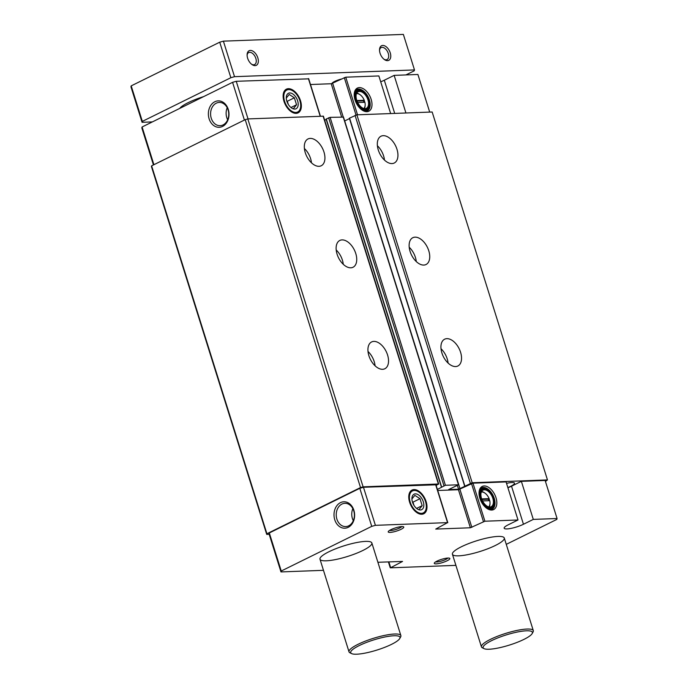 <?xml version="1.0" encoding="UTF-8"?>
<svg xmlns="http://www.w3.org/2000/svg" width="688" height="688" viewBox="0 0 688 688"><rect width="100%" height="100%" fill="white"/><g stroke="black" fill="none" stroke-linecap="round" stroke-linejoin="round"><path stroke-width="1.03" d="M482.546 500.941L489.736 500.666A8.428 4.971 63.7 0 1 490.002 503.392L489.976 504.029A9.236 5.452 63.7 0 0 489.985 503.702M488.626 506.927A8.428 4.971 63.7 0 0 490.002 503.392M357.708 102.572L364.898 102.306A8.428 4.971 63.7 0 1 365.165 105.032L365.139 105.668A9.236 5.452 63.7 0 0 365.147 105.333M363.78 108.566A8.428 4.971 63.7 0 0 365.165 105.032M521.366 481.351L511.528 486.201L523.456 524.256L533.295 519.406L521.366 481.351L545.137 480.456L557.065 518.511L556.798 519.423L506.273 544.354M533.295 519.406L557.065 518.511M484.163 485.96A12.9 7.611 63.7 0 0 479.88 488.944A12.9 7.611 63.7 0 0 481.11 501.371A12.9 7.611 63.7 0 0 490.226 509.911A12.9 7.611 63.7 0 0 496.297 498.774A12.9 7.611 63.7 0 0 484.163 485.96M437.714 490.492L458.44 489.718L472.983 483.165L506.084 481.918L518.012 519.982L484.911 521.22L470.368 527.773L435.736 529.081L447.553 522.622L375.399 525.331L371.735 526.363L281.246 571.014L280.979 571.926L323.472 570.326M461.373 546.771A27.176 5.607 -17.4 0 1 488.403 537.724A27.176 5.607 -17.4 0 1 504.278 538.007A27.176 5.607 -17.4 0 1 480.026 551.475A27.176 5.607 -17.4 0 1 452.42 554.261A27.176 5.607 -17.4 0 1 461.373 546.771M390.896 529.683A8.153 1.677 -17.4 0 1 403.486 526.767A8.153 1.677 -17.4 0 1 396.494 531.093A8.153 1.677 -17.4 0 1 388.281 531.54A8.153 1.677 -17.4 0 1 390.896 529.683M436.957 561.141A8.153 1.677 -17.4 0 1 449.548 558.226A8.153 1.677 -17.4 0 1 442.556 562.552A8.153 1.677 -17.4 0 1 434.343 562.99A8.153 1.677 -17.4 0 1 436.957 561.141M328.941 551.742A27.176 5.607 -17.4 0 1 355.971 542.694A27.176 5.607 -17.4 0 1 371.855 542.978A27.176 5.607 -17.4 0 1 347.595 556.446A27.176 5.607 -17.4 0 1 319.989 559.224A27.176 5.607 -17.4 0 1 328.941 551.742M523.456 524.256A12.229 2.52 -17.4 0 1 511.296 528.332A12.229 2.52 -17.4 0 1 504.149 528.203A12.229 2.52 -17.4 0 1 508.183 524.832L518.012 519.982M455.903 565.364L390.483 567.815L402.557 561.425L377.901 562.277M405.929 112.987L394.147 75.37L417.908 74.476L429.699 112.101M506.54 483.372A11.146 2.296 -17.4 0 1 514.521 483.157A11.146 2.296 -17.4 0 1 507.847 487.534M437.379 489.426L445.411 485.272L458.483 484.782L448.653 489.564L458.578 489.263L472.183 482.744L547.467 479.923L545.455 481.462M269.189 534.309L266.72 534.395L266.91 533.759L360.521 487.568L363.109 486.837L438.394 484.008L436.158 485.504M280.979 571.926L269.051 533.862L269.318 532.959L359.807 488.308L363.47 487.267L435.71 484.825M511.528 486.201A12.229 2.52 -17.4 0 1 507.916 487.758M266.72 534.395L151.42 166.487L151.609 165.842L245.22 119.652L247.809 118.921L323.412 116.177L438.712 484.094M266.91 533.759L151.609 165.842M360.521 487.568L245.22 119.652M363.109 486.837L247.809 118.921M382.605 369.301A14.947 8.824 -116.3 0 1 369.533 357.485A14.947 8.824 -116.3 0 1 371.615 341.945A14.947 8.824 -116.3 0 1 386.14 351.439A14.947 8.824 -116.3 0 1 384.85 368.742A14.947 8.824 -116.3 0 1 382.605 369.301M350.803 267.804A14.947 8.824 -116.3 0 1 337.731 255.996A14.947 8.824 -116.3 0 1 339.812 240.447A14.947 8.824 -116.3 0 1 354.337 249.942A14.947 8.824 -116.3 0 1 353.039 267.254A14.947 8.824 -116.3 0 1 350.803 267.804M318.991 166.315A14.947 8.824 -116.3 0 1 305.919 154.499A14.947 8.824 -116.3 0 1 308.009 138.95A14.947 8.824 -116.3 0 1 322.534 148.453A14.947 8.824 -116.3 0 1 321.236 165.756A14.947 8.824 -116.3 0 1 318.991 166.315M324.684 120.228L326.224 119.471M441.49 486.906L326.103 119.084L330.111 117.356L343.26 117.123M460.04 488.85L344.697 120.959M344.748 120.933L349.487 118.594M464.744 486.029L349.366 118.216L356.883 114.827L432.167 112.006L547.467 479.923M455.611 366.558A14.947 8.824 -116.3 0 1 442.539 354.75A14.947 8.824 -116.3 0 1 444.629 339.201A14.947 8.824 -116.3 0 1 459.145 348.704A14.947 8.824 -116.3 0 1 457.855 366.007A14.947 8.824 -116.3 0 1 455.611 366.558M423.808 265.069A14.947 8.824 -116.3 0 1 410.736 253.253A14.947 8.824 -116.3 0 1 412.817 237.704A14.947 8.824 -116.3 0 1 427.343 247.207A14.947 8.824 -116.3 0 1 426.044 264.51A14.947 8.824 -116.3 0 1 423.808 265.069M391.997 163.572A14.947 8.824 -116.3 0 1 378.925 151.764A14.947 8.824 -116.3 0 1 381.014 136.215A14.947 8.824 -116.3 0 1 395.54 145.71A14.947 8.824 -116.3 0 1 394.241 163.022A14.947 8.824 -116.3 0 1 391.997 163.572M269.318 532.959L281.246 571.014M348.188 527.335A13.218 10.311 -92.1 0 0 350.674 504.734A13.218 10.311 -92.1 0 0 334.101 512.913A13.218 10.311 -92.1 0 0 348.188 527.335M359.807 488.308L371.735 526.363M363.47 487.267L375.399 525.331M414.013 489.572A13.218 7.8 63.7 0 0 408.775 496.358A13.218 7.8 63.7 0 0 416.747 512.526A13.218 7.8 63.7 0 0 426.887 505.044A13.218 7.8 63.7 0 0 414.013 489.572M153.441 164.939L141.823 127.891L142.098 126.979L232.578 82.328L236.251 81.296L308.482 78.845M153.914 164.707L142.098 126.979M222.551 126.429A13.218 10.311 -92.1 0 0 225.036 103.828A13.218 10.311 -92.1 0 0 208.464 112.006A13.218 10.311 -92.1 0 0 222.551 126.429M244.403 120.056L232.578 82.328M248.033 118.912L236.251 81.296M288.375 88.675A13.218 7.8 63.7 0 0 283.138 95.451A13.218 7.8 63.7 0 0 291.119 111.628A13.218 7.8 63.7 0 0 301.249 104.137A13.218 7.8 63.7 0 0 288.375 88.675M310.494 84.521L331.22 83.738L345.754 77.185L378.864 75.947L390.655 113.563M359.325 87.6A12.9 7.611 63.7 0 0 355.042 90.575A12.9 7.611 63.7 0 0 356.272 103.011A12.9 7.611 63.7 0 0 365.388 111.551A12.9 7.611 63.7 0 0 371.46 100.405A12.9 7.611 63.7 0 0 359.325 87.6M394.147 75.37L384.308 80.229A12.229 2.52 -17.4 0 1 380.696 81.786M304.397 148.496A14.947 8.824 -116.3 0 1 311.466 162.815M377.402 145.761A14.947 8.824 -116.3 0 1 384.472 160.072M336.208 249.993A14.947 8.824 -116.3 0 1 343.269 264.312M409.214 247.25A14.947 8.824 -116.3 0 1 416.274 261.569M368.011 351.482A14.947 8.824 -116.3 0 1 375.08 365.801M441.017 348.747A14.947 8.824 -116.3 0 1 448.086 363.066M364.838 102.512L364.262 100.276A8.428 4.971 63.7 0 0 360.082 94.72A8.428 4.971 63.7 0 0 356.436 93.671M364.262 100.276L356.84 100.551M364.313 108.695A9.236 5.452 63.7 0 0 365.139 105.668M359.824 94.557A9.236 5.452 63.7 0 0 359.557 94.359A9.236 5.452 63.7 0 0 356.651 93.172M364.124 108.67A9.236 5.452 63.7 0 0 366.283 108.377A9.236 5.452 63.7 0 0 367.573 98.762A9.236 5.452 63.7 0 0 359.489 91.461A9.236 5.452 63.7 0 0 358.104 91.805A9.236 5.452 63.7 0 0 356.556 93.336M359.884 90.825A9.649 5.693 63.7 0 0 356.676 93.061A9.649 5.693 63.7 0 0 357.597 102.357A9.649 5.693 63.7 0 0 364.416 108.738A9.649 5.693 63.7 0 0 368.957 100.405A9.649 5.693 63.7 0 0 359.884 90.825M359.686 90.197A10.329 6.097 63.7 0 0 355.851 98.496A10.329 6.097 63.7 0 0 363.488 109.039A10.329 6.097 63.7 0 0 369.817 104.18A10.329 6.097 63.7 0 0 363.582 91.547A10.329 6.097 63.7 0 0 359.686 90.197M363.41 91.427A10.87 6.416 63.7 0 0 363.238 91.306A10.87 6.416 63.7 0 0 359.127 89.879A10.87 6.416 63.7 0 0 357.502 90.283A10.87 6.416 63.7 0 0 356.556 102.873A10.87 6.416 63.7 0 0 367.125 109.779A10.87 6.416 63.7 0 0 369.8 104.602A10.87 6.416 63.7 0 0 369.809 104.387M357.502 90.283L355.533 91.255A10.87 6.416 63.7 0 0 354.544 91.951M363.995 111.103A10.87 6.416 63.7 0 0 365.156 110.751L367.125 109.779M358.328 89.99A11.954 7.061 63.7 0 0 356.848 89.836A11.954 7.061 63.7 0 0 355.885 89.973M366.386 111.25A11.954 7.061 63.7 0 0 367.856 109.297M364.7 111.361A11.954 7.061 63.7 0 0 367.211 110.949A11.954 7.061 63.7 0 0 368.88 98.504A11.954 7.061 63.7 0 0 358.422 89.062A11.954 7.061 63.7 0 0 356.625 89.5A11.954 7.061 63.7 0 0 354.767 91.237M489.684 500.873L489.099 498.637A8.428 4.971 63.7 0 0 484.92 493.09A8.428 4.971 63.7 0 0 481.273 492.032M489.099 498.637L481.677 498.92M489.151 507.056A9.236 5.452 63.7 0 0 489.976 504.029M484.662 492.918A9.236 5.452 63.7 0 0 484.395 492.72A9.236 5.452 63.7 0 0 481.488 491.533M488.962 507.03A9.236 5.452 63.7 0 0 491.12 506.738A9.236 5.452 63.7 0 0 492.41 497.123A9.236 5.452 63.7 0 0 484.326 489.822A9.236 5.452 63.7 0 0 482.942 490.166A9.236 5.452 63.7 0 0 481.394 491.696M484.722 489.194A9.649 5.693 63.7 0 0 481.523 491.421A9.649 5.693 63.7 0 0 482.434 500.718A9.649 5.693 63.7 0 0 489.263 507.108A9.649 5.693 63.7 0 0 493.795 498.774A9.649 5.693 63.7 0 0 484.722 489.194M484.524 488.557A10.329 6.097 63.7 0 0 480.688 496.865A10.329 6.097 63.7 0 0 488.325 507.4A10.329 6.097 63.7 0 0 494.655 502.541A10.329 6.097 63.7 0 0 488.428 489.908A10.329 6.097 63.7 0 0 484.524 488.557M488.256 489.796A10.87 6.416 63.7 0 0 488.076 489.667A10.87 6.416 63.7 0 0 483.974 488.239A10.87 6.416 63.7 0 0 482.34 488.643A10.87 6.416 63.7 0 0 481.394 501.234A10.87 6.416 63.7 0 0 491.963 508.14A10.87 6.416 63.7 0 0 494.638 502.962A10.87 6.416 63.7 0 0 494.646 502.747M482.34 488.643L480.37 489.615A10.87 6.416 63.7 0 0 479.381 490.32M488.833 509.473A10.87 6.416 63.7 0 0 489.994 509.111L491.963 508.14M483.165 488.351A11.954 7.061 63.7 0 0 481.686 488.196A11.954 7.061 63.7 0 0 480.723 488.334M491.223 509.61A11.954 7.061 63.7 0 0 492.703 507.667M489.538 509.731A11.954 7.061 63.7 0 0 492.049 509.309A11.954 7.061 63.7 0 0 493.717 496.874A11.954 7.061 63.7 0 0 483.26 487.422A11.954 7.061 63.7 0 0 481.471 487.861A11.954 7.061 63.7 0 0 479.605 489.607M363.935 102.34L363.462 100.844L364.201 100.482M363.462 100.844L357.038 101.084M488.772 500.701L488.308 499.204L489.048 498.843M488.308 499.204L481.875 499.445M227.212 107.741A11.636 9.082 -92.1 0 0 227.668 119.789M223.075 124.924A11.636 9.082 -92.1 0 0 228.545 111.774A11.636 9.082 -92.1 0 0 219.24 102.426A11.636 9.082 -92.1 0 0 210.597 114.397A11.636 9.082 -92.1 0 0 220.108 125.68A11.636 9.082 -92.1 0 0 223.075 124.924M352.849 508.638A11.636 9.082 -92.1 0 0 353.297 520.687M348.713 525.821A11.636 9.082 -92.1 0 0 354.182 512.672A11.636 9.082 -92.1 0 0 344.869 503.324A11.636 9.082 -92.1 0 0 336.234 515.295A11.636 9.082 -92.1 0 0 345.746 526.587A11.636 9.082 -92.1 0 0 348.713 525.821M447.845 558.037A6.682 1.376 -17.4 0 1 442.031 560.883A6.682 1.376 -17.4 0 1 435.642 561.864M401.783 526.587A6.682 1.376 -17.4 0 1 395.97 529.433A6.682 1.376 -17.4 0 1 389.571 530.414M152.375 121.914L142.072 122.301L142.339 121.389L230.858 77.71L234.522 76.678L414.486 69.927L414.219 70.83L405.911 74.932M142.072 122.301L130.935 86.774L131.202 85.871L219.721 42.192L223.394 41.151L403.357 34.4L414.486 69.927M142.339 121.389L131.202 85.871M230.858 77.71L219.721 42.192M234.522 76.678L223.394 41.151M247.628 58.213A8.153 4.816 -116.3 0 1 247.112 54.593A8.153 4.816 -116.3 0 1 253.158 51.308A8.153 4.816 -116.3 0 1 258.318 61.765A8.153 4.816 -116.3 0 1 252.032 64.569A8.153 4.816 -116.3 0 1 247.628 58.213M380.06 53.243A8.153 4.816 -116.3 0 1 379.535 49.622A8.153 4.816 -116.3 0 1 385.59 46.337A8.153 4.816 -116.3 0 1 390.75 56.794A8.153 4.816 -116.3 0 1 384.463 59.598A8.153 4.816 -116.3 0 1 380.06 53.243M331.977 83.592A8.153 1.677 -17.4 0 1 332.063 83.291A8.153 1.677 -17.4 0 1 334.678 81.433A8.153 1.677 -17.4 0 1 341.343 79.06M179.731 108.412A27.176 5.607 -17.4 0 1 188.202 102.632A27.176 5.607 -17.4 0 1 203.7 96.587M532.185 633.536L533.071 631.928A27.176 5.607 162.6 0 0 533.303 630.621A27.176 5.607 162.6 0 0 505.697 633.399A27.176 5.607 162.6 0 0 481.445 646.875A27.176 5.607 162.6 0 0 482.383 647.812L484.025 648.629A25.817 5.323 162.6 0 0 523.903 639.41A25.817 5.323 162.6 0 0 532.185 633.536A25.817 5.323 162.6 0 0 506.179 634.938A25.817 5.323 162.6 0 0 484.025 648.629M399.762 638.507L400.648 636.899A27.176 5.607 162.6 0 0 400.872 635.592A27.176 5.607 162.6 0 0 373.266 638.369A27.176 5.607 162.6 0 0 349.014 651.837A27.176 5.607 162.6 0 0 349.951 652.783L351.594 653.6A25.817 5.323 162.6 0 0 391.472 644.381A25.817 5.323 162.6 0 0 399.762 638.507A25.817 5.323 162.6 0 0 373.747 639.9A25.817 5.323 162.6 0 0 351.594 653.6M334.901 82.233A6.682 1.376 -17.4 0 1 333.362 82.164M379.535 50.241A6.682 3.947 -116.3 0 1 381.135 47.584A6.682 3.947 -116.3 0 1 387.628 51.832A6.682 3.947 -116.3 0 1 387.043 59.572A6.682 3.947 -116.3 0 1 383.973 59.228M247.104 55.203A6.682 3.947 -116.3 0 1 248.703 52.555A6.682 3.947 -116.3 0 1 255.196 56.803A6.682 3.947 -116.3 0 1 254.62 64.543A6.682 3.947 -116.3 0 1 251.541 64.199M294.765 109.074A8.626 5.091 -116.3 0 1 291.506 107.939A8.626 5.091 -116.3 0 1 286.303 97.386A8.626 5.091 -116.3 0 1 291.592 93.327A8.626 5.091 -116.3 0 1 297.973 102.134A8.626 5.091 -116.3 0 1 294.765 109.074M286.268 98.092L289.218 94.454L294.352 97.791L296.545 104.765L293.595 108.403M284.591 101.308A12.255 7.233 -116.3 0 1 285.408 91.143A12.255 7.233 -116.3 0 1 293.286 91.186A12.255 7.233 -116.3 0 1 300.682 106.176A12.255 7.233 -116.3 0 1 293.853 112.178A12.255 7.233 -116.3 0 1 284.591 101.308M294.352 97.791L287.326 101.256L286.75 100.887M288.324 104.438L287.326 101.256M296.545 104.765L291.007 107.5M420.402 509.971A8.626 5.091 -116.3 0 1 417.143 508.845A8.626 5.091 -116.3 0 1 411.931 498.284A8.626 5.091 -116.3 0 1 417.229 494.225A8.626 5.091 -116.3 0 1 423.61 503.031A8.626 5.091 -116.3 0 1 420.402 509.971M411.906 498.989L414.855 495.351L419.99 498.688L422.174 505.663L419.224 509.309M410.22 502.206A12.255 7.233 -116.3 0 1 411.037 492.04A12.255 7.233 -116.3 0 1 418.923 492.083A12.255 7.233 -116.3 0 1 426.319 507.073A12.255 7.233 -116.3 0 1 419.491 513.085A12.255 7.233 -116.3 0 1 410.22 502.206M419.99 498.688L412.955 502.163L412.387 501.784M413.952 505.336L412.955 502.163M422.174 505.663L416.644 508.398M472.983 483.165L484.911 521.22M438.394 484.008L323.093 116.1M441.584 486.855L326.284 118.938M443.941 485.685L328.64 117.768M445.411 485.272L330.111 117.356M458.483 484.782L332.682 83.325M458.578 489.263L457.434 485.608M464.839 485.977L349.547 118.061M470.351 483.26L355.051 115.343M472.183 482.744L356.883 114.827M388.84 561.864L390.595 567.454M435.624 484.567L447.553 522.622M458.44 489.718L470.368 527.773M459.911 489.306L471.839 527.361M471.512 483.578L483.44 521.633M320.195 116.203L308.405 78.587M341.618 116.926L331.22 83.738M356.006 114.991L344.292 77.598M357.545 114.801L345.754 77.185M394.706 113.408L384.308 80.229M441.404 487.001L326.103 119.084M458.733 484.842L343.432 116.934M464.658 486.132L349.366 118.216M388.393 561.881L390.234 567.755M435.882 484.627L447.802 522.691M320.419 116.195L308.654 78.656M360.082 94.72L359.557 94.359M484.92 493.09L484.395 492.72M452.42 554.261L481.445 646.875M504.278 538.007L533.303 630.621M319.989 559.224L349.014 651.837M371.855 542.978L400.872 635.592"/></g></svg>
